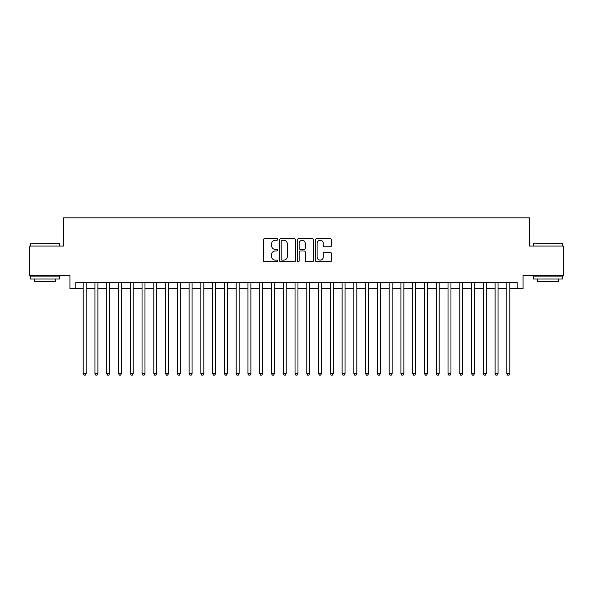 <?xml version="1.0" encoding="UTF-8"?>
<svg xmlns="http://www.w3.org/2000/svg" width="593" height="593" viewBox="0 0 593 593"><rect width="100%" height="100%" fill="white"/><g stroke="black" fill="none" stroke-linecap="round" stroke-linejoin="round"><path stroke-width="0.89" d="M277.672 239.446A0.808 0.808 0 0 0 276.864 238.638L264.589 238.638A1.156 1.156 0 0 0 263.433 239.794L263.433 260.586A1.156 1.156 0 0 0 264.589 261.743L276.864 261.743A0.808 0.808 0 0 0 277.672 260.935A0.808 0.808 0 0 0 276.864 260.127L275.271 260.127A3.699 3.699 0 0 1 271.579 256.428L271.579 254.694A3.699 3.699 0 0 1 275.271 251.002L276.864 251.002A0.808 0.808 0 0 0 277.672 250.194A0.808 0.808 0 0 0 276.864 249.386L275.271 249.386A3.699 3.699 0 0 1 271.579 245.687L271.579 243.953A3.699 3.699 0 0 1 275.271 240.254L276.864 240.254A0.808 0.808 0 0 0 277.672 239.446M330.257 246.784A1.156 1.156 0 0 0 331.413 245.628L331.413 239.794A1.156 1.156 0 0 0 330.257 238.638L316.625 238.638A1.156 1.156 0 0 0 315.476 239.794L315.476 260.586A1.156 1.156 0 0 0 316.625 261.743L330.257 261.743A1.156 1.156 0 0 0 331.413 260.586L331.413 253.545A1.156 1.156 0 0 0 330.257 252.388L324.423 252.388A1.156 1.156 0 0 0 323.274 253.545L323.274 257.036A3.091 3.091 0 0 1 320.183 260.127A3.091 3.091 0 0 1 317.092 257.036L317.092 243.345A3.091 3.091 0 0 1 320.183 240.254A3.091 3.091 0 0 1 323.274 243.345L323.274 245.628A1.156 1.156 0 0 0 324.423 246.784L330.257 246.784M75.845 288.435L75.845 282.557L517.155 282.557L517.155 288.435L523.041 288.435L523.041 275.493L563.35 275.493L563.35 246.073L529.519 246.073L529.519 217.831L63.481 217.831L63.481 246.073L29.65 246.073L29.65 275.493L69.959 275.493L69.959 288.435L83.198 288.435M295.492 239.794A1.156 1.156 0 0 0 294.336 238.638L280.704 238.638A1.156 1.156 0 0 0 279.548 239.794L279.548 260.586A1.156 1.156 0 0 0 280.704 261.743L294.336 261.743A1.156 1.156 0 0 0 295.492 260.586L295.492 239.794M298.664 238.638L312.296 238.638A1.156 1.156 0 0 1 313.452 239.794L313.452 260.586A1.156 1.156 0 0 1 312.296 261.743L306.462 261.743A1.156 1.156 0 0 1 305.306 260.586L305.306 252.158A1.156 1.156 0 0 0 304.15 251.002L300.28 251.002A1.156 1.156 0 0 0 299.131 252.158L299.131 260.935A0.808 0.808 0 0 1 298.316 261.743A0.808 0.808 0 0 1 297.508 260.935L297.508 239.794A1.156 1.156 0 0 1 298.664 238.638M86.141 288.435L94.962 288.435M97.904 288.435L106.733 288.435M109.675 288.435L118.504 288.435M121.446 288.435L130.267 288.435M133.21 288.435L142.038 288.435M144.981 288.435L153.809 288.435M156.752 288.435L165.573 288.435M168.516 288.435L177.344 288.435M180.287 288.435L189.115 288.435M192.058 288.435L200.879 288.435M203.822 288.435L212.65 288.435M215.593 288.435L224.421 288.435M227.364 288.435L236.184 288.435M239.127 288.435L247.956 288.435M250.898 288.435L259.727 288.435M262.669 288.435L271.49 288.435M274.433 288.435L283.261 288.435M286.204 288.435L295.032 288.435M297.968 288.435L306.796 288.435M309.739 288.435L318.567 288.435M321.51 288.435L330.331 288.435M333.273 288.435L342.102 288.435M345.044 288.435L353.873 288.435M356.816 288.435L365.636 288.435M368.579 288.435L377.407 288.435M380.35 288.435L389.178 288.435M392.121 288.435L400.942 288.435M403.885 288.435L412.713 288.435M415.656 288.435L424.484 288.435M427.427 288.435L436.248 288.435M439.191 288.435L448.019 288.435M450.962 288.435L459.79 288.435M462.733 288.435L471.554 288.435M474.496 288.435L483.325 288.435M486.267 288.435L495.096 288.435M498.038 288.435L506.859 288.435M509.802 288.435L517.155 288.435M281.971 240.254A0.808 0.808 0 0 0 281.164 241.062L281.164 259.319A0.808 0.808 0 0 0 281.971 260.127L283.647 260.127A3.699 3.699 0 0 0 287.346 256.428L287.346 243.953A3.699 3.699 0 0 0 283.647 240.254L281.971 240.254M305.306 243.404A3.091 3.091 0 0 0 302.215 240.313A3.091 3.091 0 0 0 299.131 243.404L299.131 248.23A1.156 1.156 0 0 0 300.28 249.386L304.15 249.386A1.156 1.156 0 0 0 305.306 248.23L305.306 243.404M86.141 282.557L86.141 373.642L83.198 373.642L83.198 282.557M86.141 373.642L85.259 375.169L84.08 375.169L83.198 373.642M30.591 243.13L59.663 243.486L30.591 243.13M44.949 279.021L30.236 279.021L30.236 276.079L59.663 276.079L59.663 279.021L44.949 279.021M55.542 279.021L55.542 281.727L34.357 281.727L34.357 279.021M533.693 243.13L562.764 243.486L533.693 243.13M548.051 279.021L533.337 279.021L533.337 276.079L562.764 276.079L562.764 279.021L548.051 279.021M558.643 279.021L558.643 281.727L537.458 281.727L537.458 279.021M97.904 282.557L97.904 373.642L94.962 373.642L94.962 282.557M97.904 373.642L97.022 375.169L95.851 375.169L94.962 373.642M109.675 282.557L109.675 373.642L106.733 373.642L106.733 282.557M109.675 373.642L108.793 375.169L107.615 375.169L106.733 373.642M121.446 282.557L121.446 373.642L118.504 373.642L118.504 282.557M121.446 373.642L120.564 375.169L119.386 375.169L118.504 373.642M133.21 282.557L133.21 373.642L130.267 373.642L130.267 282.557M133.21 373.642L132.328 375.169L131.149 375.169L130.267 373.642M144.981 282.557L144.981 373.642L142.038 373.642L142.038 282.557M144.981 373.642L144.099 375.169L142.92 375.169L142.038 373.642M156.752 282.557L156.752 373.642L153.809 373.642L153.809 282.557M156.752 373.642L155.87 375.169L154.691 375.169L153.809 373.642M168.516 282.557L168.516 373.642L165.573 373.642L165.573 282.557M168.516 373.642L167.634 375.169L166.455 375.169L165.573 373.642M180.287 282.557L180.287 373.642L177.344 373.642L177.344 282.557M180.287 373.642L179.405 375.169L178.226 375.169L177.344 373.642M192.058 282.557L192.058 373.642L189.115 373.642L189.115 282.557M192.058 373.642L191.176 375.169L189.997 375.169L189.115 373.642M203.822 282.557L203.822 373.642L200.879 373.642L200.879 282.557M203.822 373.642L202.939 375.169L201.761 375.169L200.879 373.642M215.593 282.557L215.593 373.642L212.65 373.642L212.65 282.557M215.593 373.642L214.71 375.169L213.532 375.169L212.65 373.642M227.364 282.557L227.364 373.642L224.421 373.642L224.421 282.557M227.364 373.642L226.474 375.169L225.303 375.169L224.421 373.642M239.127 282.557L239.127 373.642L236.184 373.642L236.184 282.557M239.127 373.642L238.245 375.169L237.067 375.169L236.184 373.642M250.898 282.557L250.898 373.642L247.956 373.642L247.956 282.557M250.898 373.642L250.016 375.169L248.838 375.169L247.956 373.642M262.669 282.557L262.669 373.642L259.727 373.642L259.727 282.557M262.669 373.642L261.78 375.169L260.609 375.169L259.727 373.642M274.433 282.557L274.433 373.642L271.49 373.642L271.49 282.557M274.433 373.642L273.551 375.169L272.372 375.169L271.49 373.642M286.204 282.557L286.204 373.642L283.261 373.642L283.261 282.557M286.204 373.642L285.322 375.169L284.143 375.169L283.261 373.642M297.968 282.557L297.968 373.642L295.032 373.642L295.032 282.557M297.968 373.642L297.086 375.169L295.914 375.169L295.032 373.642M309.739 282.557L309.739 373.642L306.796 373.642L306.796 282.557M309.739 373.642L308.857 375.169L307.678 375.169L306.796 373.642M321.51 282.557L321.51 373.642L318.567 373.642L318.567 282.557M321.51 373.642L320.628 375.169L319.449 375.169L318.567 373.642M333.273 282.557L333.273 373.642L330.331 373.642L330.331 282.557M333.273 373.642L332.391 375.169L331.22 375.169L330.331 373.642M345.044 282.557L345.044 373.642L342.102 373.642L342.102 282.557M345.044 373.642L344.162 375.169L342.984 375.169L342.102 373.642M356.816 282.557L356.816 373.642L353.873 373.642L353.873 282.557M356.816 373.642L355.933 375.169L354.755 375.169L353.873 373.642M368.579 282.557L368.579 373.642L365.636 373.642L365.636 282.557M368.579 373.642L367.697 375.169L366.526 375.169L365.636 373.642M380.35 282.557L380.35 373.642L377.407 373.642L377.407 282.557M380.35 373.642L379.468 375.169L378.29 375.169L377.407 373.642M392.121 282.557L392.121 373.642L389.178 373.642L389.178 282.557M392.121 373.642L391.239 375.169L390.061 375.169L389.178 373.642M403.885 282.557L403.885 373.642L400.942 373.642L400.942 282.557M403.885 373.642L403.003 375.169L401.824 375.169L400.942 373.642M415.656 282.557L415.656 373.642L412.713 373.642L412.713 282.557M415.656 373.642L414.774 375.169L413.595 375.169L412.713 373.642M427.427 282.557L427.427 373.642L424.484 373.642L424.484 282.557M427.427 373.642L426.545 375.169L425.366 375.169L424.484 373.642M439.191 282.557L439.191 373.642L436.248 373.642L436.248 282.557M439.191 373.642L438.309 375.169L437.13 375.169L436.248 373.642M450.962 282.557L450.962 373.642L448.019 373.642L448.019 282.557M450.962 373.642L450.08 375.169L448.901 375.169L448.019 373.642M462.733 282.557L462.733 373.642L459.79 373.642L459.79 282.557M462.733 373.642L461.851 375.169L460.672 375.169L459.79 373.642M474.496 282.557L474.496 373.642L471.554 373.642L471.554 282.557M474.496 373.642L473.614 375.169L472.436 375.169L471.554 373.642M486.267 282.557L486.267 373.642L483.325 373.642L483.325 282.557M486.267 373.642L485.385 375.169L484.207 375.169L483.325 373.642M498.038 282.557L498.038 373.642L495.096 373.642L495.096 282.557M498.038 373.642L497.149 375.169L495.978 375.169L495.096 373.642M509.802 282.557L509.802 373.642L506.859 373.642L506.859 282.557M509.802 373.642L508.92 375.169L507.741 375.169L506.859 373.642M30.236 246.073L30.236 243.486M36.944 276.079L36.944 275.493M52.955 276.079L52.955 275.493M59.663 246.073L59.663 243.486M533.337 246.073L533.337 243.486M540.045 276.079L540.045 275.493M556.056 276.079L556.056 275.493M562.764 246.073L562.764 243.486"/></g></svg>
